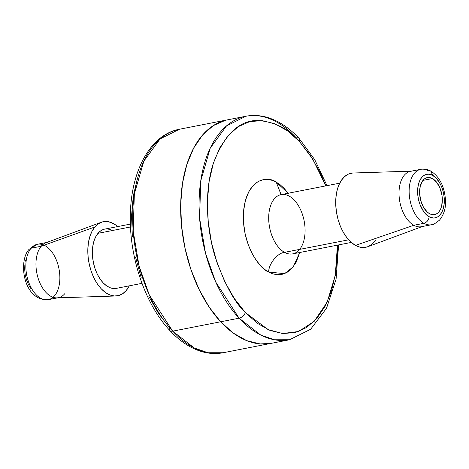<?xml version="1.0" encoding="UTF-8"?>
<svg xmlns="http://www.w3.org/2000/svg" width="469" height="469" viewBox="0 0 469 469"><rect width="100%" height="100%" fill="white"/><g stroke="black" fill="none" stroke-linecap="round" stroke-linejoin="round"><path stroke-width="0.7" d="M429.475 213.647A18.871 10.986 -101.1 0 1 419.644 193.961A18.871 10.986 -101.1 0 1 427.341 177.569A18.871 10.986 -101.1 0 1 432.447 178.525L422.968 180.383L432.447 178.525L430.22 177.645L428.021 177.47L425.934 178.015L424.04 179.252L422.411 181.134L420.195 186.533L419.614 193.38L420.757 200.644L423.46 207.216L427.3 212.088L429.475 213.647L431.703 214.526L433.901 214.702L435.988 214.157L437.882 212.92L439.506 211.038L440.807 208.582L441.728 205.639L442.308 198.792L441.945 195.139L439.986 188.087L436.651 182.253L432.447 178.525A18.871 10.986 -101.1 0 1 442.279 198.211A18.871 10.986 -101.1 0 1 434.581 214.603A18.871 10.986 -101.1 0 1 429.475 213.647M422.938 226.287A28.228 16.433 -101.1 0 1 413.799 225.278L423.917 223.297L413.799 225.278A28.228 16.433 78.9 0 0 421.443 226.709L431.556 224.733A28.228 16.433 -101.1 0 1 423.917 223.297A28.228 16.433 -101.1 0 1 409.208 193.849A28.228 16.433 -101.1 0 1 420.728 169.327A28.228 16.433 -101.1 0 1 428.367 170.763L430.818 171.097L432.711 175.435L430.818 171.097C427.57 169.291 424.205 168.699 420.728 169.327L410.61 171.302A28.228 16.433 78.9 0 0 399.09 195.825A28.228 16.433 78.9 0 0 413.799 225.278L355.467 245.381A37.737 21.967 78.9 0 0 367.69 246.741L422.206 226.562M289.273 196.159A30.192 17.576 78.9 0 0 270.08 229.646A30.192 17.576 78.9 0 0 301.327 246.964A30.192 17.576 78.9 0 0 289.273 196.159A30.192 17.576 78.9 0 0 278.821 195.356A30.192 17.576 78.9 0 0 268.942 222.869A30.192 17.576 78.9 0 0 284.513 252.351L348.655 239.811L284.513 252.351A30.192 17.576 78.9 0 0 292.685 253.887L351.304 242.426M239.09 318.181A113.867 66.287 -101.1 0 1 199.167 198.698A113.867 66.287 -101.1 0 1 245.844 116.259A113.867 66.287 -101.1 0 1 296.297 137.839A5.945 3.523 137.1 0 1 299.163 138.507A5.945 3.523 137.1 0 1 299.55 141.615A5.945 3.523 -42.9 0 0 299.163 138.507C289.508 128.09 279.108 121.125 267.975 117.608C260.494 115.315 253.119 114.864 245.844 116.259L226.492 125.932L210.247 148.151L200.75 180.882L199.589 218.132L205.516 253.225L215.711 281.986L239.09 318.181A5.945 3.523 -42.9 0 0 245.328 312.547C234.688 302.611 224.669 284.173 215.277 257.223C206.735 230.426 203.874 192.126 213.313 163.364C224.481 134.152 239.595 119.859 258.654 120.48C276.001 122.356 289.631 129.403 299.55 141.615L310.56 155.69L320.11 172.504L325.844 185.876L312.782 159.143L299.55 141.615L287.491 130.828L274.857 123.74L262.13 120.621L249.801 121.594L238.34 126.618L228.186 135.506L219.738 147.917L213.313 163.364L209.162 181.263L207.439 200.92L208.213 221.585L211.46 242.461L217.047 262.746L224.762 281.658L234.312 298.472L245.328 312.547A5.945 3.523 137.1 0 1 239.09 318.181L260.682 335.013L274.4 339.767L289.543 339.761A113.867 66.287 -101.1 0 1 239.09 318.181L220.665 321.781L239.09 318.181M245.844 116.259L227.418 119.859A113.867 66.287 78.9 0 0 180.741 202.297A113.867 66.287 78.9 0 0 220.665 321.781L233.386 333.166L246.717 340.646L260.143 343.935L271.275 343.331L260.143 343.935L246.717 340.646L233.386 333.166L220.665 321.781A113.867 66.287 78.9 0 0 271.123 343.361A113.867 66.287 -101.1 0 1 220.665 321.781A113.867 66.287 -101.1 0 1 180.741 202.297A113.867 66.287 -101.1 0 1 227.418 119.859L179.451 129.239A113.867 66.287 78.9 0 0 132.774 211.677A113.867 66.287 78.9 0 0 172.698 331.161L220.665 321.781L172.698 331.161L149.312 294.966L139.117 266.204L133.19 231.117L134.351 193.867L143.854 161.137L160.093 138.912L179.451 129.239C149.898 134.673 130.47 171.906 130.323 216.778C129.591 258.519 145.554 304.815 169.831 330.498A5.945 3.523 -42.9 0 0 172.698 331.161A5.945 3.523 137.1 0 1 169.831 330.493A5.945 3.523 137.1 0 1 169.42 327.462M225.39 120.316L213.295 125.616L202.585 134.996L193.668 148.087L186.891 164.385L182.511 183.268L180.694 204.009L181.515 225.812L184.933 247.837L190.83 269.235L198.973 289.191L209.045 306.937L220.665 321.781L209.045 306.937L198.973 289.191L190.83 269.235L184.933 247.837L181.515 225.812L180.694 204.009L182.511 183.268L186.891 164.385L193.668 148.087L202.585 134.996L213.295 125.616L225.39 120.316M337.428 245.135L337.434 253.242L335.716 272.905L331.56 290.798L325.134 306.251L316.686 318.656L306.533 327.544L295.071 332.568L282.743 333.541L270.015 330.422L257.381 323.334L245.328 312.547L268.069 329.596L282.684 333.535L298.618 331.483L314.23 321.283L327.192 302.124L335.276 275.514L337.428 245.135M288.505 193.685L284.173 188.409L280.046 184.651L276.247 182.13L272.378 180.407L268.01 179.451L263.215 179.668L258.167 181.521L253.196 185.472L248.763 191.815L245.398 200.509L243.575 211.085L243.528 222.64L245.181 234.119L248.189 244.584L252.076 253.442L256.367 260.477L260.7 265.753L264.833 269.511L268.631 272.032L272.495 273.761L276.862 274.717L281.664 274.5L286.706 272.641L291.677 268.69L296.109 262.353L299.773 252.498M300.576 142.74L296.297 137.839M299.755 252.504L293.242 266.843L284.531 273.667L268.631 272.032C268.69 263.818 277.425 252.996 284.513 252.351C277.425 252.996 268.69 263.818 268.631 272.032C259.943 269.095 241.148 244.501 243.575 211.085C246.852 178.032 267.834 175.652 276.247 182.13L281.083 194.629L276.247 182.13L288.189 193.24M339.714 183.168L281.101 194.623A30.192 17.576 78.9 0 0 268.784 220.852A30.192 17.576 78.9 0 0 284.513 252.351A30.192 17.576 78.9 0 0 294.966 253.154M352.565 173.038L348.391 174.122L344.604 176.596L341.35 180.36L338.753 185.278L336.912 191.159L335.898 197.766L335.751 204.859L336.472 212.158L338.043 219.386L340.394 226.257L343.443 232.524L347.066 237.93L351.129 242.268L355.467 245.381L359.928 247.145L364.325 247.491L367.749 246.717M368.499 246.407L372.286 243.933L375.54 240.169M411.372 171.156L353.268 172.997A37.737 21.967 78.9 0 0 335.728 204.267A37.737 21.967 78.9 0 0 355.467 245.381L413.799 225.278A28.228 16.433 -101.1 0 1 399.031 194.524A28.228 16.433 -101.1 0 1 412.151 171.132M418.594 170.007A28.228 16.433 78.9 0 0 409.361 195.731A28.228 16.433 78.9 0 0 423.917 223.297C426.854 222.37 428.619 220.184 429.211 216.737C425.26 215.418 416.589 204.121 417.703 188.737C419.18 173.553 428.901 172.457 432.711 175.435C436.657 176.754 445.333 188.051 444.219 203.435C442.742 218.618 433.022 219.715 429.211 216.737C428.619 220.184 426.854 222.37 423.917 223.297A28.228 16.433 78.9 0 0 433.69 224.053M432.711 175.435L436.352 178.32L440.315 183.977L442.103 188.046L443.481 192.853L444.243 198.129L444.219 203.435L443.381 208.295L441.833 212.287L439.799 215.201L437.518 217.018L435.197 217.868L432.993 217.968L429.211 216.737L425.571 213.852L423.577 211.425L419.819 204.126L418.436 199.319L417.68 194.049L417.703 188.737L418.541 183.883L420.083 179.885L422.123 176.971L424.404 175.16L426.726 174.304L428.93 174.204L432.711 175.435M101.304 222.259A37.737 21.967 -101.1 0 1 117.696 226.574L115.509 224.862L111.083 222.476L106.639 221.485L102.342 221.925L98.361 223.783L94.849 226.978A37.737 21.967 -101.1 0 0 90.546 269.218A37.737 21.967 -101.1 0 0 115.726 296.003A37.737 21.967 -101.1 0 0 126.249 290.487L129.28 285.838A37.737 21.967 -101.1 0 1 126.249 290.487L122.737 293.688L118.763 295.54L114.465 295.986L110.016 294.995L105.589 292.609L101.357 288.927L97.476 284.079L94.093 278.258L91.349 271.692L89.339 264.622L88.149 257.329L87.814 250.088L88.354 243.182L89.749 236.868L91.942 231.399L94.849 226.978L41.225 246.243L94.849 226.978A37.737 21.967 -101.1 0 1 101.304 222.259L46.056 242.713A28.228 16.433 78.9 0 0 41.225 246.243L31.106 248.218L29.002 249.408L37.438 244.267A28.228 16.433 78.9 0 0 31.106 248.218L41.225 246.243A28.228 16.433 -101.1 0 1 47.557 242.291M130.4 224.094L104.757 229.107A30.192 17.576 78.9 0 0 97.992 233.333L130.511 226.973L97.992 233.333A30.192 17.576 78.9 0 0 94.973 268.461A30.192 17.576 78.9 0 0 116.341 288.365L141.984 283.352M110.977 229.728L107.419 228.936M103.983 229.288L100.8 230.771L97.992 233.333L95.664 236.868L93.906 241.242L92.792 246.289L92.358 251.818L92.628 257.61L93.583 263.443L95.189 269.1L97.388 274.353L100.09 279.008L103.198 282.889L106.586 285.838L110.127 287.743L113.68 288.535L116.4 288.353M64.716 293.746A28.228 16.433 -101.1 0 1 58.391 297.698A28.228 16.433 -101.1 0 1 38.405 279.09A28.228 16.433 -101.1 0 1 41.225 246.243A28.228 16.433 78.9 0 0 38.007 277.836A28.228 16.433 78.9 0 0 56.843 297.868L115.726 296.003M46.068 299.849A28.228 16.433 -101.1 0 1 27.73 279.284A28.228 16.433 -101.1 0 1 31.106 248.218A28.228 16.433 78.9 0 0 28.287 281.066A28.228 16.433 78.9 0 0 48.272 299.673L57.623 297.844M48.272 299.673C23.128 301.092 18.074 261.01 29.002 249.408L31.106 248.218A28.228 16.433 -101.1 0 1 39.636 244.097M54.597 295.722A28.228 16.433 -101.1 0 1 26.323 272.741A28.228 16.433 -101.1 0 1 47.639 247.45A28.228 16.433 -101.1 0 1 54.597 295.722M26.463 258.202L25.496 261.163M24.845 264.868L24.675 269.288L25.15 274.259L26.381 279.442L28.357 284.396L30.931 288.634M137.435 178.202L133.278 196.095L131.56 215.758L132.334 236.417M135.582 257.293L141.169 277.578M148.884 296.496L158.434 313.31L168.418 326.26M338.6 244.906L336.085 279.143L326.547 308.221L310.625 329.267L289.543 339.761L223.15 352.741L208.007 352.747L194.283 347.998L172.698 331.161A113.867 66.287 78.9 0 0 223.15 352.741C215.881 354.136 208.5 353.685 201.019 351.392C189.886 347.875 179.486 340.91 169.831 330.498M299.163 138.502L314.746 159.677L327.01 185.648M292.328 253.999L292.685 253.887M431.556 224.733C432.383 225.226 435.044 223.69 439.535 220.113C443.803 214.779 445.808 208.429 445.55 201.066C444.659 186.809 439.752 176.819 430.818 171.097M37.438 244.267L46.789 242.438"/></g></svg>

